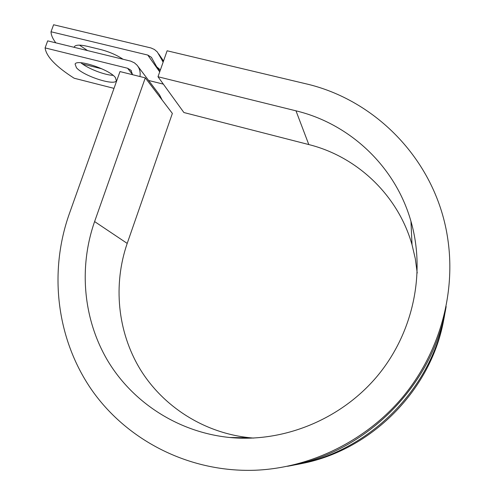 <?xml version="1.0" encoding="UTF-8"?>
<svg xmlns="http://www.w3.org/2000/svg" width="495" height="495" viewBox="0 0 495 495"><rect width="100%" height="100%" fill="white"/><g stroke="black" fill="none" stroke-linecap="round" stroke-linejoin="round"><path stroke-width="0.74" d="M74.145 47.316L74.355 46.678C75.729 44.773 80.06 44.649 87.33 46.307L100.621 49.531C109.154 51.752 116.628 54.988 123.032 59.245M76.44 67.747C83.408 75.945 114.364 86.05 116.368 80.765L115.36 77.505C109.451 69.473 76.83 58.614 75.091 64.096L76.44 67.747M80.864 62.754C87.739 68.539 104.42 75.042 113.101 75.358M139.949 76.533C140.636 72.128 139.646 68.322 136.985 65.111L134.411 62.84L130.723 61.133L47.681 40.856L45.094 47.904C46.221 56.48 55.91 66.59 74.163 78.235L114.005 88.37M137.981 66.423L159.551 94.904L162.181 100.058M45.094 47.904L127.574 68.248L130.909 70.234L132.567 74.702M87.566 50.589L79.478 45.144M163.164 62.036L157.286 51.944L154.44 49.5L150.963 47.953L53.596 24.75L51.022 31.767C51.109 35.071 52.705 38.759 55.805 42.836M163.35 84.138L148.624 80.475M101.939 68.848L82.535 64.022M160.392 69.931L156.742 66.85L151.365 57.296L147.764 55.056L51.022 31.767M295.985 110.831C349.111 123.54 395.159 165.707 410.949 221.29L412.038 244.784C397.937 194.857 356.685 156.482 308.8 144.565L295.985 110.831L157.998 76.75L167.118 50.781L305.019 83.581C376.181 99.606 436.967 161.618 447.913 239.877C455.796 294.29 439.269 353.244 402.515 397.324C365.551 441.231 310.192 468.072 254.9 470.25C188.044 472.546 125.575 439.486 90.696 388.451C55.985 337.114 49.055 271.118 69.257 213.964L119.988 71.577L145.289 77.864L172.365 113.429L127.203 243.404L94.607 221.574L145.289 77.864M446.156 306.541C433.403 385.271 365.669 453.067 287.49 466.29M410.949 221.29C425.842 272.856 413.313 332.993 377.116 376.318C340.801 419.543 283.542 442.697 229.791 437.506C178.324 432.339 132.858 402.584 107.805 360.874C82.956 318.941 78.711 267.065 94.607 221.574M412.038 244.784L415.311 258.737L417.223 273.017M253.663 438.081L250.322 437.797C204.132 433.187 162.979 406.574 140.048 369.041C117.309 331.316 113.064 284.476 127.203 243.404M445.061 312.265C433.509 387.944 368.379 453.135 293.176 465.158M444.089 317.586C432.271 389.887 370.34 451.886 298.473 464.149M308.8 144.565L183.899 112.532L157.998 76.75M147.764 55.056L159.706 71.886M127.574 68.248L132.567 74.578M162.174 60.619L163.065 61.925M159.013 54.481L163.499 61.089M116.548 80.27L116.368 80.765M151.365 57.296L151.866 58.014M156.742 66.85L159.904 71.323M130.909 70.234L131.404 70.865M158.697 53.906L163.523 61.015M229.791 437.506L250.322 437.797"/></g></svg>
